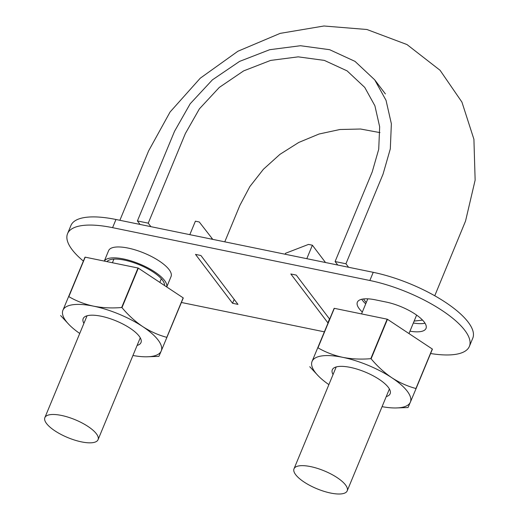 <?xml version="1.0" encoding="UTF-8"?>
<svg xmlns="http://www.w3.org/2000/svg" width="520" height="520" viewBox="0 0 520 520"><rect width="100%" height="100%" fill="white"/><g stroke="black" fill="none" stroke-linecap="round" stroke-linejoin="round"><path stroke-width="0.78" d="M348.582 267.261L345.93 263.764L335.094 261.541L337.753 265.038M363.474 298.954L366.236 302.608M414.141 321.074L422.572 320.119M379.971 132.607L360.536 129.019L339.918 129.506L319.033 134.024L298.753 142.454L279.936 154.356L263.419 169.254L249.867 186.55L239.857 205.426L224.776 241.839M335.094 261.541L372.216 171.925L378.723 149.266L379.665 126.783L374.901 105.794L364.748 87.412L347.094 70.87L324.356 60.405L298.22 56.849L270.634 60.411L243.659 70.883L219.291 87.425L199.394 108.862L185.361 133.549L148.239 223.165L150.898 226.661M148.239 223.165L137.41 220.935L140.062 224.439M345.93 263.764L383.045 174.148L390.312 148.863L391.365 123.78L386.041 100.353L374.712 79.846L355.017 61.38L329.641 49.699L300.476 45.727L269.692 49.706L239.59 61.393L212.4 79.852L190.183 103.773L174.525 131.326L137.41 220.935M46.553 423.54A28.795 9.659 -157.5 0 0 74.743 440.122A28.795 9.659 -157.5 0 0 98.066 439.673A28.795 9.659 -157.5 0 0 75.166 419.731A28.795 9.659 -157.5 0 0 44.863 417.638A28.795 9.659 -157.5 0 0 46.553 423.54M295.692 474.708A28.795 9.659 -157.5 0 0 323.882 491.29A28.795 9.659 -157.5 0 0 347.21 490.841A28.795 9.659 -157.5 0 0 324.305 470.899A28.795 9.659 -157.5 0 0 294.008 468.806A28.795 9.659 -157.5 0 0 295.692 474.708M83.356 261.06A78.241 26.254 22.5 0 1 67.555 233.656A78.241 26.254 22.5 0 1 112.587 227.662L369.85 280.495A78.241 26.254 22.5 0 1 469.385 346.379A78.241 26.254 22.5 0 1 430.606 353.522M324.24 331.812L181.415 302.478M329.596 319.072L296.244 275.087L290.829 273.975L327.892 322.849L329.505 318.949M104.292 261.086L108.609 250.666A33.8 11.342 22.5 0 1 144.177 253.123A33.8 11.342 22.5 0 1 171.061 276.536L166.738 286.969M409.955 331.175A31.297 10.504 -157.5 0 0 426.017 328.413A31.297 10.504 -157.5 0 0 386.204 302.062L375.369 299.832A31.297 10.504 -157.5 0 0 357.357 302.231A31.297 10.504 -157.5 0 0 362.336 312.026M195.507 254.397L200.922 255.515L237.984 304.389L232.564 303.277L195.507 254.397M189.813 234.656L195.397 221.182L199.27 221.975L212.791 239.375M211.868 238.16L211.478 239.103M67.555 233.656L70.934 225.485A78.241 26.254 22.5 0 1 115.973 219.492L373.237 272.324A78.241 26.254 22.5 0 1 472.771 338.201L469.385 346.379M425.016 323.213A31.297 10.504 22.5 0 1 413.341 323.005M365.723 303.856A31.297 10.504 22.5 0 1 361.738 299.26M104.331 261.092A33.8 11.342 22.5 0 1 139.691 264.024A33.8 11.342 22.5 0 1 166.712 286.949M106.938 261.625A31.297 10.504 22.5 0 1 139.36 264.797A31.297 10.504 22.5 0 1 164.489 285.48M234.182 299.377L232.564 303.277M285.136 254.234L285.526 253.286L308.51 244.413L312.383 245.206L325.514 262.522M312.383 245.206L306.8 258.681M328.874 384.618A53.203 17.855 22.5 0 1 318.325 375.921A53.203 17.855 22.5 0 1 312.091 361.361L334.139 308.353L312.091 361.361A53.203 17.855 22.5 0 1 342.693 357.331A53.203 17.855 22.5 0 1 391.826 377.741C384.235 372.574 377.332 366.256 371.104 358.793L387.459 319.3A61.341 20.586 -157.5 0 0 387.16 319.176L370.806 358.67A61.341 20.586 22.5 0 1 371.104 358.793M370.806 358.67C361.107 359.515 351.735 359.073 342.693 357.331C333.743 355.375 325.5 352.203 317.967 347.822L334.328 308.328L387.16 319.176M387.459 319.3L432.296 349.018A61.341 20.586 -157.5 0 1 432.406 349.167L416.052 388.654A61.341 20.586 22.5 0 0 415.935 388.505C407.543 386.282 399.51 382.694 391.826 377.741A53.203 17.855 22.5 0 1 410.358 402.175L416.052 388.654M415.935 388.505L432.296 349.018M395.694 407.966A53.203 17.855 22.5 0 0 410.358 402.175L408.05 407.518A61.341 20.586 22.5 0 1 407.862 407.543L395.694 407.966A53.203 17.855 22.5 0 1 382.076 406.66M333.047 374.556A31.297 10.504 22.5 0 1 335.634 367.12A31.297 10.504 22.5 0 1 365.241 372.067A31.297 10.504 22.5 0 1 389.668 389.506A31.297 10.504 22.5 0 1 386.25 396.591M318.325 375.921L309.894 366.853A61.341 20.586 22.5 0 1 309.784 366.704M79.736 333.457A53.203 17.855 22.5 0 1 69.186 324.753A53.203 17.855 22.5 0 1 62.946 310.193L85.001 257.186L62.946 310.193A53.203 17.855 22.5 0 1 93.555 306.163A53.203 17.855 22.5 0 1 142.688 326.573C135.096 321.406 128.187 315.088 121.966 307.625L138.32 268.138A61.341 20.586 -157.5 0 0 138.021 268.008L121.66 307.502A61.341 20.586 22.5 0 1 121.966 307.625M69.186 324.753L60.755 315.686A61.341 20.586 22.5 0 1 60.639 315.536M121.66 307.502C111.963 308.353 102.596 307.905 93.555 306.163C84.598 304.207 76.356 301.041 68.829 296.654L85.189 257.159L138.021 268.008M166.797 337.337C158.405 335.114 150.365 331.526 142.688 326.573A53.203 17.855 22.5 0 1 161.22 351.007L183.268 297.999A61.341 20.586 -157.5 0 0 183.157 297.85L166.797 337.337A61.341 20.586 22.5 0 1 166.907 337.487M138.32 268.138L183.157 297.85M146.549 356.804L158.724 356.375A61.341 20.586 22.5 0 0 158.912 356.35L161.22 351.007A53.203 17.855 22.5 0 1 146.549 356.804A53.203 17.855 22.5 0 1 132.938 355.491M83.909 323.388A31.297 10.504 22.5 0 1 86.495 315.959A31.297 10.504 22.5 0 1 116.103 320.899A31.297 10.504 22.5 0 1 140.53 338.338A31.297 10.504 22.5 0 1 137.111 345.423M112.587 227.662L115.973 219.492M369.85 280.495L373.237 272.324M119.873 220.292L148.623 150.878L170.072 112.008L200.252 78.208L237.913 51.239L280.15 33.378L323.94 26L366.912 29.497L406.991 44.557L440.07 70.291L461.935 102.109L473.915 139.276L475.137 180.128L465.543 221.058L434.753 295.769M374.712 79.846L385.398 93.931M408.974 333.56L416.618 315.101M361.55 313.918L367.803 298.831M159.828 282.392L161.33 278.759M112.411 262.75L113.913 259.123M347.21 490.841L389.396 388.986M294.008 468.806L336.2 366.951M98.066 439.673L140.257 337.818M44.863 417.638L87.055 315.783"/></g></svg>
